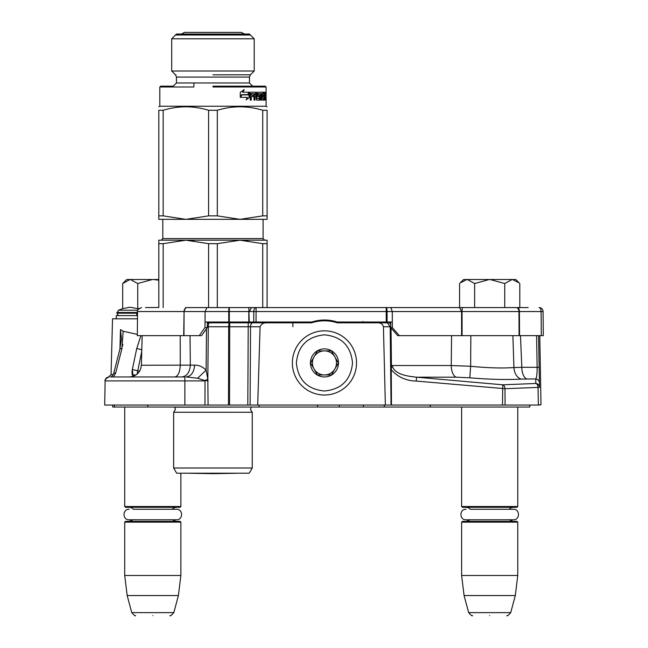 <?xml version="1.0" encoding="UTF-8"?>
<svg xmlns="http://www.w3.org/2000/svg" width="648" height="648" viewBox="0 0 648 648"><rect width="100%" height="100%" fill="white"/><g stroke="black" fill="none" stroke-linecap="round" stroke-linejoin="round"><path stroke-width="0.97" d="M129.794 376.958L117.912 376.958M121.435 339.026L119.864 349.272L113.611 373.726A4.01 1.417 14.4 0 1 115.676 373.029L113.481 376.958L110.484 376.958L117.215 376.958L112.452 376.958M105.122 380.757L105.122 380.927C104.409 380.149 105.648 378.821 108.832 376.958L109.131 376.958A4.01 4.01 157.8 0 0 105.122 380.903L104.701 405.041L105.122 380.903L205.019 380.903L204.962 405.041L257.71 405.041L260.091 326.754C261.322 323.935 263.655 322.615 267.081 322.817L311.607 322.817A42.112 42.112 0 0 1 337.292 322.817L377.76 322.817C380.813 322.793 382.709 324.105 383.43 326.754L390.193 326.754L391.036 405.041L539.792 405.041L538.358 405.041L538.051 387.358A4.01 2.576 -92.3 0 0 535.823 383.478L502.751 384.807L416.551 377.185C407.519 376.245 394.316 374.512 392.17 365.545L391.465 367.57L391.036 327.977M110.557 376.958L184.874 376.958L184.874 405.041L204.962 405.041M184.874 405.041L104.701 405.041M536.576 335.648L537.127 367.303C537.135 373.928 536.674 377.808 535.742 378.942L535.823 383.478A4.01 3.961 179 0 1 539.484 387.358L538.577 335.648L539.484 387.358L504.978 388.687L505.084 405.041L502.508 405.041L502.751 384.807A4.01 2.576 -92.3 0 1 504.978 388.687L416.202 381.065C405.932 380.789 397.621 376.998 391.271 369.676L391.465 367.57M257.71 405.041L391.036 405.041M114.453 405.041L114.485 407.041L112.72 407.041L112.687 405.041M529.764 407.041L529.797 405.041L529.764 407.041L114.485 407.041M190.034 335.648L190.334 365.14L194.603 365.14C194.027 372.341 191.192 376.277 186.098 376.958L197.608 378.213L204.719 380.498A12.037 1.328 159.4 0 0 207.83 379.291L208.081 405.041M391.473 405.041L391.271 369.676M385.366 405.041L383.43 326.754M207.295 322.817L267.081 322.817M228.493 405.041L228.671 326.754A4.01 1.037 90 0 1 229.708 322.817L229.708 326.754L260.091 326.754M204.719 380.498L208.13 380.903M207.287 324.057A4.01 2.835 90 0 1 209.345 322.817A4.01 1.037 90 0 0 208.308 326.754L229.708 326.754L229.53 405.041M197.608 378.213L206.113 370.138L207.83 379.291L208.308 326.754L207.271 326.754M539.403 382.822A4.01 3.961 179 0 0 535.742 378.942L521.267 379.088C506.809 379.906 489.653 379.477 469.8 377.808L456.216 377.185L416.551 377.185L416.202 381.065M377.76 322.817L388.662 322.817M451.567 335.648L451.243 365.545L392.17 365.545M240.359 322.817L242.789 322.817M244.32 322.817L245.738 322.817M247.698 322.817L249.278 322.817M250.112 322.817L271.18 322.817M292.912 326.722L292.912 322.817L294.33 322.817M311.251 322.817L310.538 322.421M390.728 324.713A4.01 2.009 90 0 0 389.019 322.817L367.959 322.817M355.987 322.817L354.091 322.817M319.334 321.125L318.419 321.246A42.112 42.112 0 0 1 326.446 320.857A55.955 48.454 90 0 1 328.463 321.003M325.126 320.817L325.579 320.825M316.362 321.594L318.419 321.246L318.419 320.46M337.292 322.817L334.838 322.113M194.603 365.14C198.855 365.075 202.694 366.744 206.113 370.138L206.493 328.722M180.217 335.648L180.282 365.245C179.885 372.389 178.054 376.294 174.79 376.958L115.02 376.958M140.098 376.958L139.685 376.958M117.434 376.958L110.484 376.958C111.391 377.079 112.436 376.002 113.611 373.726M520.482 335.648L521.81 367.303L513.937 367.554L512.884 335.648M470.845 335.648L470.651 366.274L469.8 377.808M247.358 326.722L248.735 326.722M242.822 322.817L240.262 322.817L239.655 322.016M243.089 322.016L244.134 322.817M276.761 322.817L276.753 322.016M330.464 321.246L330.464 320.452M326.446 320.857L326.446 320.055M314.426 322.024L314.426 321.27M300.299 322.817L300.656 322.016M141.75 351.402L137.06 374.171M139.126 371.96L139.077 371.101L132.322 369.506L133.172 376.958M140.916 335.648L136.688 348.762L132.322 369.506M119.864 349.272A4.01 1.417 14.4 0 1 121.937 348.575L123.161 331.241L137.336 334.392M121.435 338.977L120.504 329.581L119.921 349.061M120.504 329.581L123.161 331.241M113.279 374.617L111.067 374.617L112.525 318.808L137.473 318.808M131.965 372.381L132.014 371.539M122.845 344.428L122.537 346.008M521.267 379.088A12.029 8.383 -93.5 0 1 513.937 367.554C501.771 368.372 487.345 367.943 470.651 366.274L451.243 365.545A12.029 6.018 -90 0 0 456.216 377.185M362.151 322.817L362.864 321.521M361.916 322.016L358.223 322.817L358.231 322.016M285.217 322.817L285.209 322.016M139.15 371.928L139.101 371.101L139.774 370.964M141.782 350.195A4.01 1.515 -168.1 0 0 136.688 348.762M344.412 322.016L344.42 322.753A4.01 3.264 -178.5 0 0 343.578 322.817M317.917 321.319A55.639 48.187 90 0 1 318.395 321.246M372.681 322.016L372.697 322.817M358.223 322.753A4.01 3.264 -1.5 0 1 358.911 322.793M339.933 322.016L340.127 322.817M384.28 322.817L384.272 322.016M132.249 374.957L136.015 374.957M124.716 407.041L124.716 506.509L180.865 506.509L180.865 473.218M124.716 506.509L125.518 507.311L180.063 507.311L180.865 506.509M124.716 522.15L125.518 521.348L180.063 521.348L180.865 522.15L124.716 522.15L124.716 575.489L180.865 575.489L180.865 522.15M178.403 595.544L173.826 612.627L131.755 612.627L127.178 595.544L178.403 595.544L180.865 575.489M152.79 615.6C130.653 615.6 130.653 615.6 152.79 615.6C174.928 615.6 174.928 615.6 152.79 615.6M461.619 407.041L461.619 506.509L517.768 506.509L517.768 407.041M461.619 506.509L462.421 507.311L516.966 507.311L517.768 506.509M461.619 522.15L462.421 521.348L516.966 521.348L517.768 522.15L461.619 522.15L461.619 575.489L517.768 575.489L517.768 522.15M515.306 595.544L510.729 612.627L468.658 612.627L464.081 595.544L515.306 595.544L517.768 575.489M489.694 615.6C467.556 615.6 467.556 615.6 489.694 615.6C511.831 615.6 511.831 615.6 489.694 615.6M460.161 282.957L463.62 279.499L515.759 279.499L519.218 282.957M519.202 282.941L512.422 279.499M482.363 307.573L497.016 307.573M508.607 307.573L515.93 307.573M463.458 307.573L470.78 307.573M517.784 307.573L528.193 307.573L519.793 307.573L519.793 283.532M512.106 279.499L504.743 283.532L490.01 279.499M504.743 307.573L504.743 283.532M489.378 279.499L474.644 283.532L467.273 279.499M474.644 307.573L474.644 283.532M466.957 279.499L460.185 282.933M459.594 307.573L459.594 283.532M145.468 307.573L158.809 307.46M137.781 310.206L118.479 310.206L116.891 313.195C117.879 315.171 118.681 315.973 119.305 315.6M123.258 282.957L126.725 279.499L130.054 279.499L122.691 283.532L122.691 308.675L129.989 307.209L137.741 308.675L139.061 308.44M130.054 279.499L158.809 279.499M158.809 280.187L153.106 279.499M152.474 279.499L137.741 283.532L130.378 279.499M137.741 308.675L137.741 283.532M122.691 283.532L123.29 282.933M466.43 507.311L468.779 507.927L470.31 509.279L513.378 509.279L509.077 509.279L510.535 507.959L512.957 507.311M513.378 509.279C520.15 508.947 520.15 520.109 513.378 519.785L466.009 519.785C459.23 520.109 459.23 508.947 466.009 509.279M129.527 507.311L131.884 507.927L133.407 509.279L176.475 509.279L172.174 509.279L173.64 507.959L176.054 507.311M176.475 509.279C183.254 508.947 183.254 520.109 176.475 519.785L129.106 519.785C122.326 520.109 122.326 508.947 129.106 509.279M292.361 362.921A32.084 32.084 0 0 0 324.454 395.013A32.084 32.084 0 0 0 356.538 362.921A32.084 32.084 0 0 0 324.454 330.836A32.084 32.084 0 0 0 292.361 362.921M296.379 362.921C298.04 379.979 307.395 389.335 324.446 391.003C341.504 389.335 350.86 379.979 352.528 362.921C350.86 345.87 341.504 336.514 324.454 334.846C307.395 336.514 298.04 345.87 296.379 362.921M310.416 362.921A14.037 14.037 0 0 0 324.454 376.958A14.037 14.037 0 0 0 338.491 362.921A14.037 14.037 0 0 0 324.454 348.883A14.037 14.037 0 0 0 310.416 362.921M310.554 362.921L317.504 374.957L331.395 374.957L338.345 362.921L331.395 350.892L317.504 350.892L310.554 362.921M334.87 368.939A12.029 12.029 0 0 0 324.454 350.892A12.029 12.029 0 0 0 314.029 368.939A12.029 12.029 0 0 0 334.87 368.939M334.87 356.91A12.029 12.029 0 0 1 324.454 374.957M314.029 368.939A12.029 12.029 0 0 1 314.029 356.91M185.66 307.573L516.019 307.573A4.01 2.932 90 0 1 518.959 311.55L541.088 311.55L541.299 335.648L543.299 335.648L543.089 311.55L543.299 335.648M421.492 307.573L185.717 307.573M399.338 335.648L397.718 335.648L390.736 327.629L390.712 322.016L392.332 322.016L392.356 327.629L399.338 335.648L519.55 335.648L519.421 311.55A4.01 2.009 90 0 0 517.412 307.573L519.793 307.573M116.292 318.808L116.292 315.6L137.498 315.6M251.578 307.573L249.286 311.55L253.765 311.55A4.01 2.3 90 0 1 256.065 307.573L256.065 311.55L386.224 311.55L386.224 307.573A4.01 0.859 90 0 1 387.083 311.55L392.283 311.55L392.315 322.016L337.138 322.016A40.905 40.905 1.3 0 0 311.834 322.016L205.027 322.016L207.303 322.016L207.271 327.629L201.544 335.648L199.26 335.648L204.979 327.629L205.019 322.016M185.814 307.573L183.821 311.55L137.538 311.55L137.327 335.648L199.26 335.648M459.562 307.573L461.562 311.55L392.283 311.55L390.817 307.573M462.51 307.573A4.01 0.454 90 0 0 462.056 311.55L518.959 311.55L519.089 335.648M539.363 307.589A4.01 4.01 -90 0 1 539.654 307.614A4.01 4.01 0 0 0 539.363 307.589A4.01 4.01 -90 0 0 539.079 307.573A4.01 2.009 90 0 1 541.088 311.55L543.089 311.55A4.01 4.01 0 0 0 540.408 307.8A4.01 4.01 -90 0 1 543.089 311.55M539.654 307.614A4.01 4.01 -90 0 1 540.408 307.8M183.959 335.648L184.081 311.55L205.092 311.55L206.987 307.573M205.043 322.016L205.092 311.55L229.327 311.55L229.327 307.573A4.01 0.583 90 0 0 228.736 311.55L228.728 322.016M248.824 307.573L249.253 322.016M519.55 335.648L541.299 335.648M392.356 327.629L390.736 327.629M337.138 322.016A40.905 40.905 1.3 0 0 324.486 320.007M207.271 327.629L204.979 327.629M461.611 335.648L461.562 311.55L462.056 311.55L462.097 335.648M212.949 215.865L208.591 215.865L185.879 219.34L163.166 215.865L158.809 215.865L158.809 219.34L240.027 219.34L217.315 215.865L212.949 215.865M208.591 215.865L208.591 110.29L217.315 110.29L217.315 215.865M171.704 71.005L254.202 71.005L254.202 38.799L171.704 38.799L171.704 71.005L175.511 74.82L176.45 77.088L249.448 77.088L250.387 74.82L254.202 71.005M176.45 34.044L171.704 38.799L176.45 34.044L249.448 34.044L254.202 38.799L249.448 34.044M212.949 74.82L250.403 74.795M265.664 93.199L265.51 92.202L265.583 93.199M265.137 92.818L263.922 92.202L265.008 92.202L265.137 92.818L265.137 95.045L264.943 95.969L264.157 95.969L264.352 96.892M264.352 95.045L264.157 95.969M264.943 95.969L264.781 96.892M265.137 100.1L265.137 96.892M264.813 100.1L264.659 96.649L264.028 99.476M263.493 98.618L263.323 100.1M264.271 99.476L263.493 99.476M264.092 100.1L261.978 100.1L261.735 99.476L261.735 93.685L260.456 93.685L260.456 100.1L261.112 100.1L261.112 93.685M259.743 99.476L259.743 100.1L256.486 100.1L256.122 96.649L254.316 96.649L254.024 100.1L254.948 100.1L254.948 96.649M260.456 93.685L257.685 93.685L257.564 94.924L258.374 95.167L257.685 95.167M259.022 95.167L259.313 99.476L260.026 99.476L260.026 95.791L259.735 95.167L258.374 95.167L258.374 93.685L257.685 93.685M253.4 95.167L253.4 96.649M250.736 96.649L250.736 100.1L250.258 100.1L251.311 100.1L251.311 96.649L250.736 96.649L253.635 96.649L253.635 95.167L251.311 95.167L251.481 93.685L250.898 93.685L254.024 93.685L254.024 100.1M251.311 95.167L250.736 95.167L251.311 95.167M250.258 100.1L250.258 92.818L250.703 92.202L256.486 92.202L256.835 98.375L256.308 98.618L259.297 98.375L259.176 96.649L257.766 96.649L257.426 96.034L257.766 92.202L263.55 92.202L263.55 93.685L261.735 93.928M255.822 92.202L256.171 98.375M262.788 92.202L262.788 93.685M262.343 93.928L262.343 95.167L261.735 95.167M261.735 96.649L263.315 96.649L263.315 95.167L262.343 95.167M262.343 96.649L262.343 98.375L261.735 98.375M262.343 98.375L263.922 98.375L263.922 92.202M254.948 95.167L256.122 95.167L255.984 93.685L255.093 93.685L254.948 95.167L254.316 95.167L254.316 93.928L254.948 93.928M264.271 95.167L264.813 95.167L264.757 93.685L264.271 93.685L263.922 95.167M255.093 93.685L254.316 93.928M263.153 95.167L263.153 96.649M262.553 95.167L262.553 96.649M253.02 95.167L253.02 96.649M250.898 93.685L250.736 95.167M259.313 99.476L259.022 100.1M264.352 92.818L264.352 93.685M243.778 89.675L242.53 92.202L242.984 92.202L244.247 89.675L240.262 92.243L240.262 97.37L241.72 94.648L240.262 96.601M248.791 92.202L247.739 94.648M242.984 92.202L249.342 92.202L248.273 94.648L241.72 94.648M249.585 97.297L249.585 92.202L248.395 94.924L241.866 94.924L240.57 97.37L247.285 97.37L246.135 99.857L249.585 97.297L246.394 99.306M249.026 93.482L249.026 97.297M158.809 110.29C158.809 105.656 158.809 105.656 158.809 110.29C158.809 105.656 158.809 105.656 158.809 110.29L158.809 215.865L158.809 110.29C158.809 105.656 158.809 105.656 158.809 110.29C158.809 105.656 158.809 105.656 158.809 110.29L163.166 110.29L163.166 215.865M208.591 110.29C193.452 105.656 178.313 105.656 163.166 110.29M267.098 215.865L267.098 110.29C267.098 105.656 267.098 105.656 267.098 110.29C267.098 105.656 267.098 105.656 267.098 110.29C267.098 105.656 267.098 105.656 267.098 110.29C267.098 105.656 267.098 105.656 267.098 110.29L262.732 110.29L262.732 215.865L240.027 219.34L267.098 219.34L267.098 215.865L262.732 215.865M262.732 110.29C247.593 105.656 232.454 105.656 217.315 110.29M267.098 218.101L267.098 219.34M175.511 74.82L176.45 77.088L176.45 82.976L249.448 82.976L252.655 86.184L265.291 86.184L266.093 86.986L232 86.986L266.093 86.986L266.093 106.24L267.098 106.815L266.093 106.24L159.813 106.24L158.809 106.815L159.813 106.24L159.813 86.986L193.898 86.986M204.857 219.34L217.048 219.34M161.417 219.34L185.879 219.34M212.949 86.986L266.093 86.986L212.949 86.986M260.026 99.476L259.735 100.1M212.949 86.184L265.291 86.184L212.949 86.184M173.243 86.184L160.615 86.184L159.813 86.986L160.615 86.184L173.243 86.184L176.45 82.976M265.542 93.887L265.397 92.478M264.651 93.199L264.651 93.685M265.445 92.478L265.388 93.887M250.403 35L175.495 35M175.495 74.795L175.964 74.795M252.258 468.002L173.648 468.002L176.661 473.218L249.245 473.218L252.258 468.002L252.258 412.258L173.648 412.258L175.454 409.374L174.596 407.187L251.456 407.041M230.648 240.197L267.098 240.197L267.098 243.672L262.732 243.672L240.027 240.197L185.879 240.197L240.027 240.197L217.315 243.672L208.591 243.672L185.879 240.197L193.849 240.651M262.732 243.672L262.732 307.573M267.098 243.672L267.098 307.573M208.591 243.672L208.591 307.573M217.315 243.672L217.315 307.573M227.529 240.197L158.809 240.197L158.809 307.573M185.879 240.197L163.166 243.672L158.809 243.672L158.809 240.197M163.166 243.672L163.166 307.573M240.027 240.197L247.99 240.651M241.429 32.4L244.434 34.044L241.429 32.4L184.478 32.4L181.472 34.044L184.478 32.4M236.771 473.218A8.019 8.019 0 0 1 236.755 473.251L212.949 473.664L189.151 473.251L236.755 473.251L212.949 473.664L189.151 473.251A8.019 8.019 0 0 1 189.135 473.218M539.784 335.648L540.991 404.684L539.784 404.708M430.304 405.041L430.329 407.041M384.329 405.041L384.353 407.041M363.358 405.041L363.358 407.041M339.293 405.041L339.293 407.041M317.577 405.041L317.552 407.041M259.095 405.041L259.07 407.041M147.776 405.041L147.809 407.041M247.803 405.041L248.233 322.817L252.833 322.817A4.01 2.3 90 0 0 250.533 326.754L250.104 405.041M387.358 322.817L390.193 326.754L390.736 326.754M539.136 367.303L521.81 367.303A12.029 6.018 -90 0 0 526.784 378.942M142.163 335.648L141.394 365.245L190.334 365.14C189.759 372.341 186.924 376.277 181.821 376.958M115.676 373.029L121.937 348.575M298.177 322.817L295.974 322.016M137.522 313.195L116.891 313.195M137.53 312.474L116.891 312.474M183.7 335.648L184.081 311.55A4.01 2.835 90 0 1 186.916 307.573L186.211 307.573M229.319 322.016L229.327 311.55L248.824 311.55L248.791 322.016M386.232 322.016L386.224 311.55L387.083 311.55L387.091 322.016M256.041 322.016L256.065 311.55L253.765 311.55L253.741 322.016M260.026 95.791L259.313 95.791M256.835 92.818L256.171 92.818M263.088 219.34L263.088 238.594L162.818 238.594L162.818 219.34M105.357 379.623L105.122 380.854M106.329 378.108L105.592 379.088M111.067 374.617L108.662 376.958M246.451 322.817L244.377 322.817M366.63 322.817L364.484 322.817M364.403 322.817L362.07 322.817M317.561 321.376L320.12 321.035M322.453 320.857L323.465 320.825M323.563 320.817L324.227 320.809M311.615 322.817L309.42 322.016M141.394 365.245C140.535 372.389 136.526 376.294 129.365 376.958L132.338 376.958M136.744 313.195L136.744 315.6M132.135 370.486L132.135 374.479M172.506 519.785L176.054 521.348M133.083 519.785L129.527 521.348M127.178 595.544L124.716 575.489M131.755 612.627C134.241 615.43 135.529 616.418 135.626 615.6M173.826 612.627C171.339 615.43 170.051 616.418 169.954 615.6M509.401 519.785L512.957 521.348M469.978 519.785L466.43 521.348M464.081 595.544L461.619 575.489M468.658 612.627C471.145 615.43 472.433 616.418 472.53 615.6M510.729 612.627C508.243 615.43 506.955 616.418 506.858 615.6M122.691 308.675L118.479 310.206M137.538 311.55C136.526 310.595 137.862 309.274 141.548 307.573M193.898 86.184L193.898 82.976M249.448 82.976L249.448 77.088M265.51 92.202L264.716 92.202M250.452 409.374L252.258 412.258L250.452 409.374L251.311 407.187M263.088 238.594L264.692 240.197L263.088 238.594M162.818 238.594L161.214 240.197L162.818 238.594M173.648 468.002L173.648 412.258M265.291 86.184L266.093 86.986"/></g></svg>
